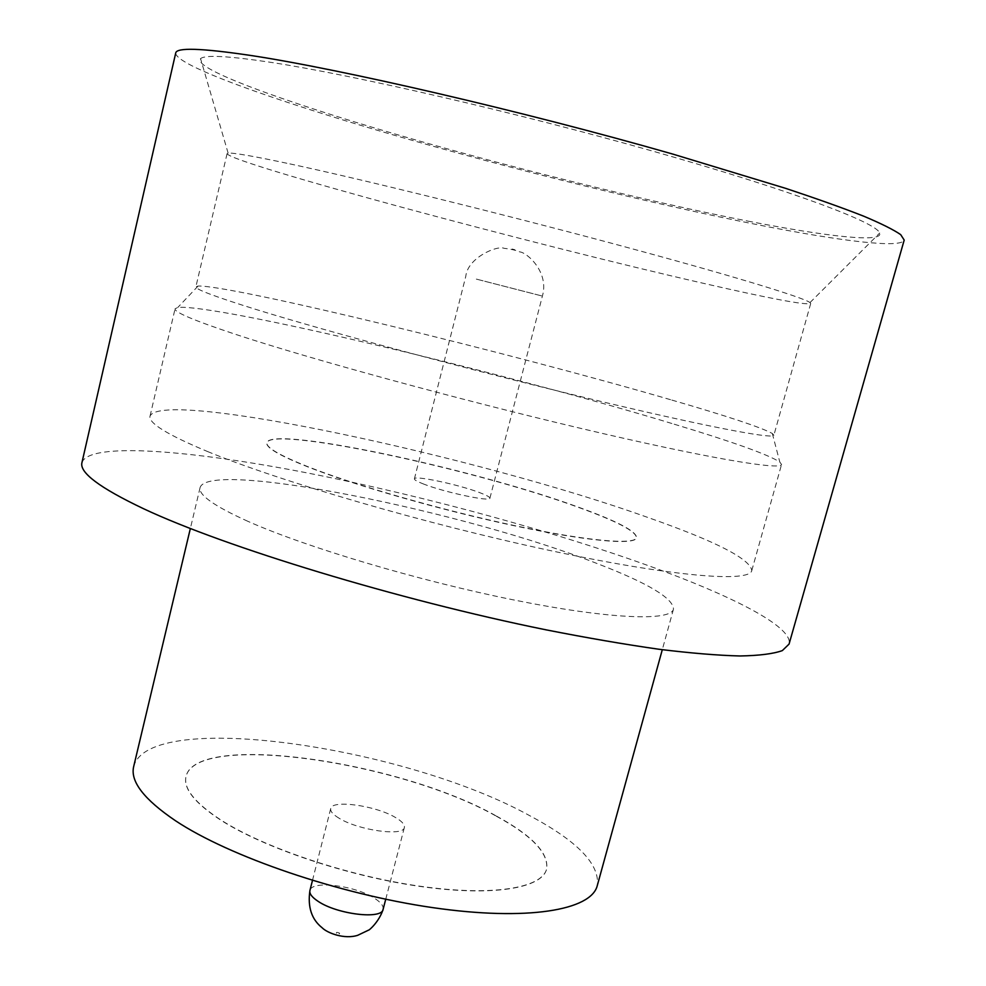 <?xml version="1.0" encoding="UTF-8"?>
<svg xmlns="http://www.w3.org/2000/svg" width="986" height="986" viewBox="0 0 986 986"><rect width="100%" height="100%" fill="white"/><g stroke="black" fill="none" stroke-linecap="round" stroke-linejoin="round"><path stroke-width="0.74" stroke-dasharray="4.93 3.7" d="M339.073 818.22C332.948 814.51 330.162 811.293 330.717 808.569C331.764 799.412 375.814 805.599 395.361 817.431C401.918 821.252 404.913 824.592 404.371 827.476C403.816 836.67 358.374 830.36 339.073 818.22M747.893 221.098C826.576 236.517 883.431 243.086 879.697 233.029C876.874 222.676 792.251 190.655 654.63 151.659C517.268 112.7 353.801 75.022 270.953 62.364C228.358 55.931 204.891 54.698 200.565 58.655C191.863 68.268 281.626 100.929 394.56 133.874C508.591 167.078 644.758 200.824 747.893 221.098M289.847 163.886C360.888 179.082 496.624 212.471 612.281 243.443C728.149 274.465 803.578 297.427 809.999 302.579L810.702 303.503C805.685 305.34 769.955 298.61 703.499 283.339C534.819 244.91 229.935 163.023 227.088 153.656L228.136 153.175C232.733 152.522 253.303 156.084 289.847 163.886M674.178 424.19C732.734 441.851 767.946 454.46 779.803 462.027L781.553 464.492C781.171 470.556 705.471 457.824 581.383 428.516C457.566 399.293 309.37 358.744 235.531 334.34C194.168 320.598 174.017 312.069 175.064 308.778L177.788 307.459C215.416 303.478 510.008 374.212 674.178 424.19M671.836 400.07C727.878 416.326 761.365 427.468 772.321 433.495L773.887 435.233C773.874 439.583 702.069 425.866 584.525 397.494C467.228 369.195 326.354 331.284 255.115 309.173C214.849 296.613 195.105 289.169 195.881 286.815L198.087 286.051C230.921 284.818 514.409 354.036 671.836 400.07M247.979 521.36C214.27 506.151 198.309 494.898 200.084 487.602C208.329 459.205 465.429 511.561 597.541 563.709C648.061 583.17 673.376 598.317 673.475 609.151C670.924 621.39 609.397 619.245 513.928 599.981C418.656 580.803 305.882 547.168 247.979 521.36M133.665 766.615C148.701 708.663 404.827 746.525 529.753 815.705C577.599 841.181 600.092 864.5 597.269 885.65M81.961 462.557C89.06 441.79 190.224 449.998 308.532 473.181C427.949 496.71 564.621 534.239 665.55 571.954C740.535 600.092 793.286 628.267 789.059 644.105M175.705 53.034C175.385 65.359 273.184 100.141 391.799 134.515C511.598 169.148 652.325 203.954 760.613 225.338C841.083 241.163 901.426 248.657 904.199 240.079M496.278 816.174C532.169 835.734 548.931 853.408 546.577 869.208C541.844 888.46 492.063 896.779 419.703 886.377C347.479 876.061 263.878 847.886 220.691 820.081C194.784 803.072 183.223 788.59 185.997 776.635C195.931 731.711 399.244 761.266 496.278 816.174M496.315 816.001C532.218 835.561 548.98 853.235 546.626 869.036C541.893 888.263 492.125 896.582 419.753 886.18C347.528 875.864 263.928 847.689 220.741 819.884C194.834 802.887 183.26 788.406 186.046 776.45C195.968 731.538 399.293 761.106 496.315 816.001M207.627 451.563C279.531 481.254 425.705 523.948 549.091 550.324C672.723 576.81 749.668 582.738 751.788 570.561C750.21 558.951 715.861 541.351 648.739 517.761C480.12 457.233 162.32 388.398 150.045 416.067C148.171 422.945 167.361 434.777 207.627 451.563M578.56 507.408C616.94 521.261 636.266 531.392 636.512 537.814C634.984 545.357 587.299 541.326 514.224 525.748C441.272 510.23 354.282 485.272 307.496 466.748C279.371 455.507 265.813 447.558 266.836 442.899C270.275 425.385 474.574 469.126 578.56 507.408M578.609 507.235C616.99 521.076 636.315 531.207 636.562 537.629C635.033 545.159 587.36 541.117 514.273 525.538C441.334 510.021 354.331 485.063 307.546 466.551C279.42 455.31 265.863 447.361 266.886 442.714C270.312 425.212 474.623 468.966 578.609 507.235M424.103 484.237C417.497 481.71 414.256 479.911 414.403 478.839C414.046 475.092 458.379 484.496 479.467 492.544C486.505 495.182 489.98 497.067 489.894 498.226C490.769 502.071 444.994 492.396 424.103 484.237M383.11 909.326C383.764 906.035 380.879 902.326 374.446 898.221C355.268 885.49 311.305 880.079 309.912 890.543M336.571 933.249C336.016 932.201 336.965 932.127 339.394 933.052C339.948 934.112 339.011 934.173 336.571 933.249M514.902 249.778L512.178 249.027L514.902 249.778M476.337 279.1L542.399 296.083L476.337 279.1M312.476 880.436L330.717 808.569M809.999 302.579L879.697 233.029M772.321 433.495L779.803 462.027M810.702 303.503L773.887 435.233M200.084 487.602L190.347 528.533M751.788 570.561L781.553 464.492M489.894 498.226L542.399 296.083C549.461 271.655 526.388 252.206 519.795 251.911C515.912 250.234 510.686 249.051 504.105 248.324C497.708 245.083 467.623 257.494 465.774 276.413L414.403 478.839M150.045 416.067L175.064 308.778M673.475 609.151L662.296 649.7M227.088 153.656L195.881 286.815M198.087 286.051L177.788 307.459M228.136 153.175L200.565 58.655M385.736 899.244L404.371 827.476"/><path stroke-width="1.48" d="M662.296 649.7L597.269 885.65C591.28 910.226 527.448 921.368 432.854 907.65C338.432 894.055 229.491 856.674 175.459 820.722C144.042 799.436 130.115 781.405 133.665 766.615L190.347 528.533M143.537 508.714C99.722 487.885 79.2 472.491 81.961 462.557L175.705 53.034C176.457 47.377 201.144 48.129 249.754 55.315C339.504 68.761 522.592 111.061 672.748 154.075L785.842 188.412C816.975 198.765 842.944 208.021 863.748 216.205C881.422 223.662 893.735 229.812 900.699 234.643L904.199 240.079L789.059 644.105L782.317 650.612C773.307 653.841 759.183 655.628 739.931 655.973C717.734 655.407 690.742 653.163 658.956 649.256C624.68 644.376 587.015 637.893 545.973 629.82C397.974 599.821 224.549 546.86 143.537 508.714M309.912 890.543C309.259 893.661 311.933 897.223 317.936 901.216C336.855 914.318 382.211 919.802 383.11 909.326C379.302 921.577 368.998 930.476 368.727 930.057L357.733 935.295C344.558 939.621 327.253 933.052 322.139 927.764C311.601 919.433 307.521 907.034 309.912 890.543L312.476 880.436M383.11 909.326L385.736 899.244"/></g></svg>

